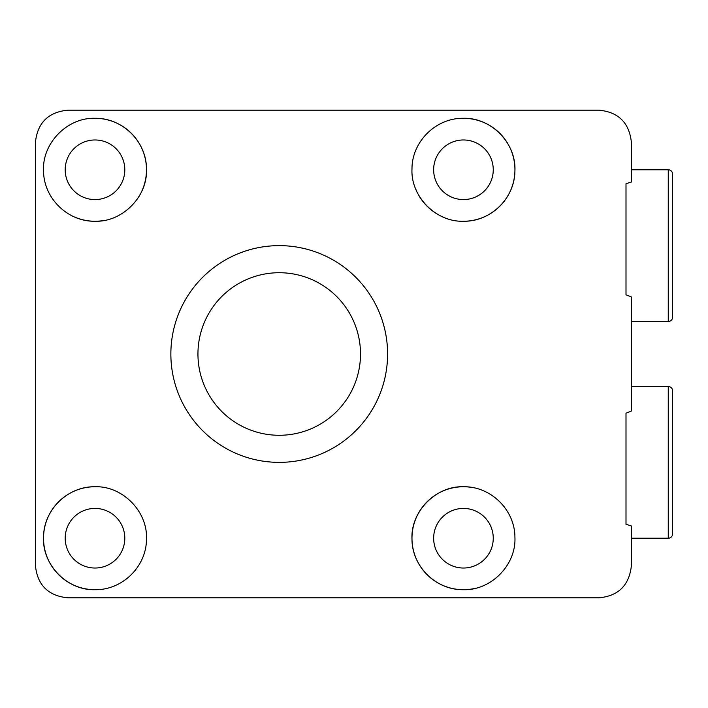 <?xml version="1.0" encoding="UTF-8"?>
<svg xmlns="http://www.w3.org/2000/svg" width="708" height="708" viewBox="0 0 708 708"><rect width="100%" height="100%" fill="white"/><g stroke="black" fill="none" stroke-linecap="round" stroke-linejoin="round"><path stroke-width="1.06" d="M626.005 294.811L626.005 183.717L626.005 294.811L631.421 296.953L631.421 411.047L626.005 413.189L626.005 524.283L626.005 413.189M668.264 538.222L668.264 386.506A4.337 4.337 0 0 1 672.6 390.843L672.6 533.894A4.337 4.337 0 0 1 668.264 538.222L631.421 538.222L631.421 557.187L631.421 525.982L631.421 565.32C629.377 585.162 618.535 596.003 598.906 597.826L67.906 597.826C48.153 595.87 37.32 585.029 35.4 565.32L35.4 142.68C37.356 122.927 48.197 112.094 67.906 110.174L598.906 110.174C618.571 112.041 629.412 122.882 631.421 142.68L631.421 182.018L626.005 183.717M463.448 221.25C436.066 222.259 410.587 196.488 411.985 169.044C411.791 141.812 435.801 117.82 463.448 118.298C491.148 117.422 516.3 143.087 514.92 170.725C514.893 198.311 490.617 221.799 463.448 221.25A51.472 51.472 0 0 0 514.928 169.778A51.472 51.472 0 0 0 463.448 118.298M473.537 588.702A51.472 51.472 0 0 1 463.448 589.702C435.783 590.18 411.844 566.205 411.985 539.009C410.525 511.68 435.978 485.706 463.448 486.75C490.626 486.201 514.902 509.725 514.92 537.257C516.336 564.904 491.122 590.578 463.448 589.702A51.472 51.472 0 0 1 411.976 538.222A51.472 51.472 0 0 1 473.404 487.724M279.226 245.632A108.368 108.368 0 0 1 387.595 354A108.368 108.368 0 0 1 279.226 462.368A108.368 108.368 0 0 1 170.858 354A108.368 108.368 0 0 1 279.226 245.632M631.421 525.982L626.005 524.283M279.226 272.722A81.278 81.278 0 0 1 360.505 354A81.278 81.278 0 0 1 279.226 435.278A81.278 81.278 0 0 1 197.948 354A81.278 81.278 0 0 1 279.226 272.722M443.712 217.312A51.472 51.472 0 0 1 415.649 188.859M95.005 589.702C67.357 590.605 42.144 564.913 43.533 537.292C43.56 509.574 67.924 486.219 95.005 486.75C122.475 485.759 147.866 511.548 146.468 539.009C146.609 566.241 122.643 590.189 95.005 589.702A51.472 51.472 0 0 1 43.524 538.222A51.472 51.472 0 0 1 95.005 486.75M105.023 220.268A51.472 51.472 0 0 1 95.005 221.25C67.809 221.781 43.577 198.302 43.533 170.743C42.091 143.202 67.331 117.369 95.005 118.298C122.643 117.793 146.636 141.821 146.468 168.991C147.901 196.408 122.484 222.232 95.005 221.25A51.472 51.472 0 0 1 75.535 217.427M463.448 568.028A29.798 29.798 0 0 1 433.65 538.222A29.798 29.798 0 0 1 463.448 508.424A29.798 29.798 0 0 1 493.255 538.222A29.798 29.798 0 0 1 463.448 568.028M463.448 199.576A29.798 29.798 0 0 1 433.65 169.778A29.798 29.798 0 0 1 463.448 139.972A29.798 29.798 0 0 1 493.255 169.778A29.798 29.798 0 0 1 463.448 199.576M95.005 118.298A51.472 51.472 0 0 1 138.14 197.859M95.005 199.576A29.798 29.798 0 0 1 65.198 169.778A29.798 29.798 0 0 1 95.005 139.972A29.798 29.798 0 0 1 124.803 169.778A29.798 29.798 0 0 1 95.005 199.576M95.005 568.028A29.798 29.798 0 0 1 65.198 538.222A29.798 29.798 0 0 1 95.005 508.424A29.798 29.798 0 0 1 124.803 538.222A29.798 29.798 0 0 1 95.005 568.028M631.421 321.494L668.264 321.494L668.264 169.778L631.421 169.778M668.264 321.494A4.337 4.337 0 0 0 672.6 317.157L672.6 174.106A4.337 4.337 0 0 0 668.264 169.778M672.6 245.632L672.6 218.542M668.264 386.506L631.421 386.506M672.6 489.458L672.6 435.278"/></g></svg>
